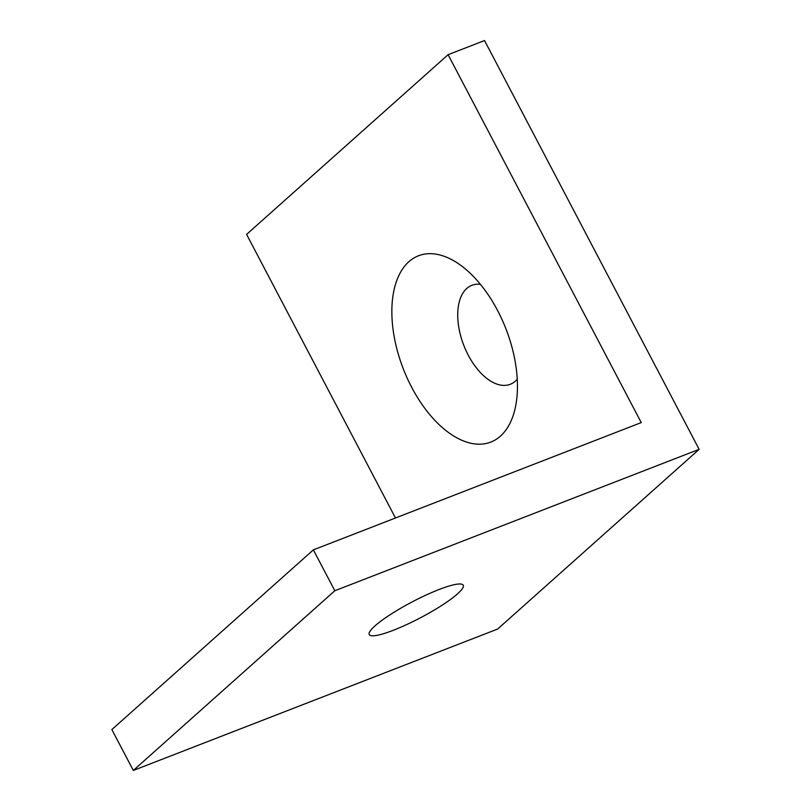 <?xml version="1.0" encoding="UTF-8"?>
<svg xmlns="http://www.w3.org/2000/svg" width="811" height="811" viewBox="0 0 811 811"><rect width="100%" height="100%" fill="white"/><g stroke="black" fill="none" stroke-linecap="round" stroke-linejoin="round"><path stroke-width="1.22" d="M497.64 310.603A99.925 55.087 68.8 0 1 515.715 405.693A99.925 55.087 68.8 0 1 411.664 387.273A99.925 55.087 68.8 0 1 397.593 278.396A99.925 55.087 68.8 0 1 461.439 265.836A99.925 55.087 68.8 0 1 497.64 310.603M517.256 379.224A53.08 29.267 68.8 0 1 468.241 355.157A53.08 29.267 68.8 0 1 480.426 284.337M374.946 625.92A53.08 8.951 -27.7 0 1 429.921 593.328A53.08 8.951 -27.7 0 1 463.253 586.931A53.08 8.951 -27.7 0 1 457.516 593.865A53.08 8.951 -27.7 0 1 410.457 622.797A53.08 8.951 -27.7 0 1 370.637 635.56A53.08 8.951 -27.7 0 1 374.946 625.92M484.532 40.55L699.143 449.335L334.821 590.743L313.36 549.868L641.248 422.592L448.098 54.692L484.532 40.55M334.821 590.743L133.318 770.45L497.64 629.042L699.143 449.335M133.318 770.45L111.857 729.576L313.36 549.868M395.484 517.996L246.595 234.399L448.098 54.692"/></g></svg>
